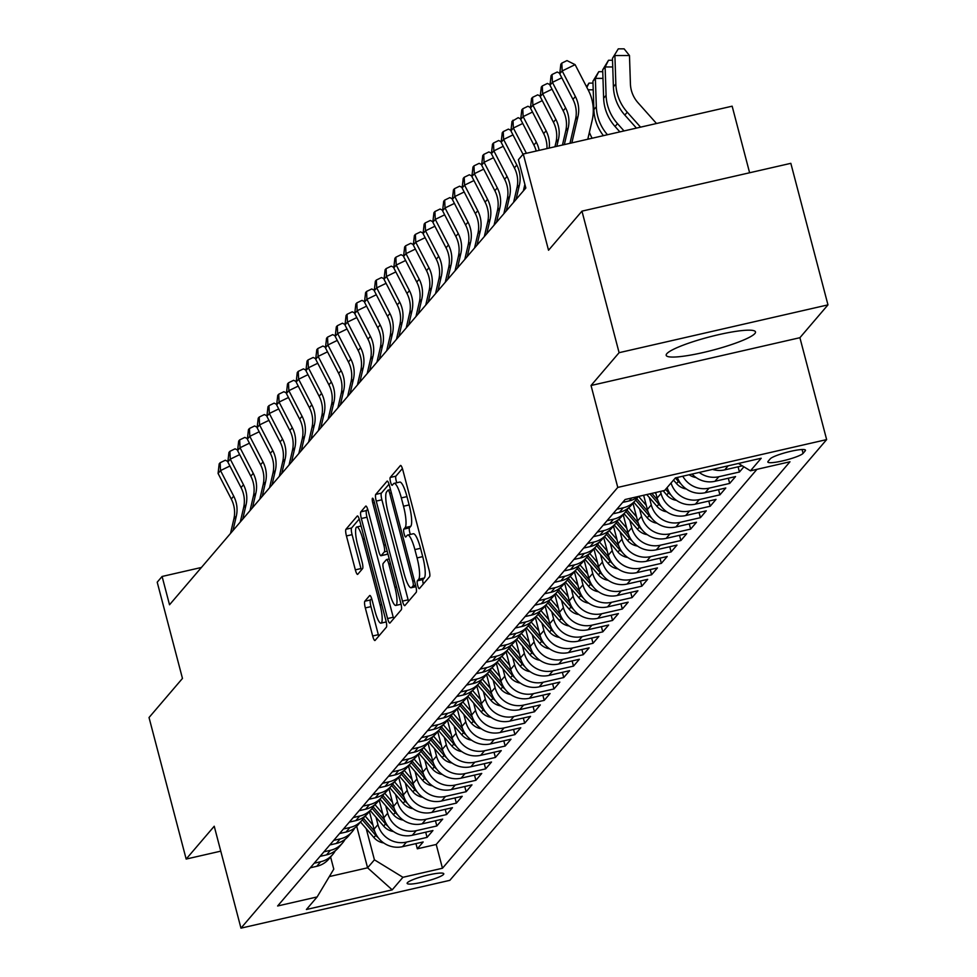 <?xml version="1.0" encoding="UTF-8"?>
<svg xmlns="http://www.w3.org/2000/svg" width="977" height="977" viewBox="0 0 977 977"><rect width="100%" height="100%" fill="white"/><g stroke="black" fill="none" stroke-linecap="round" stroke-linejoin="round"><path stroke-width="1.47" d="M417.692 585.504A4.067 0.843 -102.9 0 0 419.28 588.679A4.067 0.843 -102.9 0 0 419.389 588.606L429.575 576.699A5.813 1.197 -102.9 0 0 429.074 570.018L402.829 469.998A5.813 1.197 -102.9 0 0 400.57 465.455A5.813 1.197 -102.9 0 0 400.411 465.553L390.226 477.46A4.067 0.843 -102.9 0 0 390.58 482.137A4.067 0.843 -102.9 0 0 392.156 485.325A4.067 0.843 -102.9 0 0 392.278 485.239L393.584 483.7A18.587 3.835 -102.9 0 1 394.11 483.371A18.587 3.835 -102.9 0 1 401.327 497.904L403.513 506.233A18.587 3.835 -102.9 0 1 405.113 527.604L403.794 529.143A4.067 0.843 -102.9 0 0 404.136 533.821A4.067 0.843 -102.9 0 0 405.724 536.996A4.067 0.843 -102.9 0 0 405.834 536.923L407.153 535.384A18.587 3.835 -102.9 0 1 407.665 535.042A18.587 3.835 -102.9 0 1 414.883 549.587L417.069 557.916A18.587 3.835 -102.9 0 1 418.669 579.288L417.35 580.827A4.067 0.843 -102.9 0 0 417.692 585.504M402.402 468.545L395.88 476.178A4.067 0.843 -102.9 0 0 396.222 480.843A4.067 0.843 -102.9 0 0 396.845 482.736M394.11 483.371L399.752 482.076A18.587 3.835 -102.9 0 1 406.969 496.609L409.155 504.938A18.587 3.835 -102.9 0 1 410.755 526.31L409.436 527.849A4.067 0.843 -102.9 0 0 409.79 532.526A4.067 0.843 -102.9 0 0 410.401 534.419M754.879 333.536A46.163 6.827 165.3 0 0 755.49 331.899A46.163 6.827 165.3 0 0 713.796 335.819A46.163 6.827 165.3 0 0 666.815 353.698A46.163 6.827 165.3 0 0 666.192 355.335A46.163 6.827 165.3 0 0 707.885 351.415A46.163 6.827 165.3 0 0 754.879 333.536M443.534 874.439A18.942 2.809 165.3 0 0 443.778 873.768A18.942 2.809 165.3 0 0 426.68 875.368A18.942 2.809 165.3 0 0 407.397 882.707A18.942 2.809 165.3 0 0 407.14 883.379A18.942 2.809 165.3 0 0 424.25 881.767A18.942 2.809 165.3 0 0 443.534 874.439M364.824 601.234A5.813 1.197 -102.9 0 0 365.313 607.914L372.677 635.978A5.813 1.197 -102.9 0 0 374.936 640.521A5.813 1.197 -102.9 0 0 375.095 640.411L386.403 627.185A5.813 1.197 -102.9 0 0 385.903 620.517L359.658 520.485A5.813 1.197 -102.9 0 0 357.411 515.941A5.813 1.197 -102.9 0 0 357.24 516.051L345.943 529.278A5.813 1.197 -102.9 0 0 346.444 535.946L355.335 569.847A5.813 1.197 -102.9 0 0 357.582 574.391A5.813 1.197 -102.9 0 0 357.753 574.281L362.589 568.626A5.813 1.197 -102.9 0 0 362.088 561.946L357.68 545.142A15.534 3.2 -102.9 0 1 356.776 526.994A15.534 3.2 -102.9 0 1 362.809 539.145L380.077 604.995A15.534 3.2 -102.9 0 1 380.981 623.143A15.534 3.2 -102.9 0 1 374.948 610.991L372.078 600.012A5.813 1.197 -102.9 0 0 369.819 595.469A5.813 1.197 -102.9 0 0 369.66 595.579L364.824 601.234L370.466 599.939A5.813 1.197 -102.9 0 0 370.967 606.619L378.331 634.684A5.813 1.197 -102.9 0 0 378.758 636.137M525.809 188.048L169.522 604.775L162.097 576.467L157.212 582.182L182.467 678.429L149.029 717.533L186.167 859.064L220.765 851.15M591.036 385.5L799.907 337.7L827.971 304.873L619.1 352.685L591.036 385.5L617.769 487.413L240.965 928.15L214.232 826.237L186.167 859.064M619.1 352.685L581.962 211.142L790.833 163.33L827.971 304.873M749.615 172.77L732.152 106.188L523.281 154L548.537 250.246L581.962 211.142M523.281 154L518.408 159.715L525.834 188.024M402.475 601.124A5.813 1.197 -102.9 0 0 404.734 605.667A5.813 1.197 -102.9 0 0 404.893 605.557L416.202 592.331A5.813 1.197 -102.9 0 0 415.701 585.663L389.457 485.63A5.813 1.197 -102.9 0 0 387.21 481.087A5.813 1.197 -102.9 0 0 387.051 481.197L375.742 494.411A5.813 1.197 -102.9 0 0 376.243 501.091L402.475 601.124L408.13 599.829A5.813 1.197 -102.9 0 0 408.557 601.282M401.303 609.758L389.994 622.984A5.813 1.197 -102.9 0 1 389.835 623.094A5.813 1.197 -102.9 0 1 387.576 618.551L361.343 518.518A5.813 1.197 -102.9 0 1 360.843 511.838L365.679 506.184A5.813 1.197 -102.9 0 1 365.838 506.074A5.813 1.197 -102.9 0 1 368.097 510.617L378.734 551.187A5.813 1.197 -102.9 0 0 380.993 555.73A5.813 1.197 -102.9 0 0 381.152 555.62L384.364 551.871A5.813 1.197 -102.9 0 0 383.863 545.19L372.787 502.96A4.067 0.843 -102.9 0 1 372.542 498.209A4.067 0.843 -102.9 0 1 374.13 501.384L400.802 603.09A5.813 1.197 -102.9 0 1 401.303 609.758M415.946 843.603L417.313 848.805L423.163 841.954L402.561 846.668L406.469 842.101A23.668 22.898 -139.5 0 1 377.94 824.625L376.011 817.236M425.703 832.184L427.071 837.387L432.933 830.535L412.318 835.25L416.226 830.682A23.668 22.898 -139.5 0 1 387.71 813.206L385.768 805.817M435.473 820.765L436.829 825.968L442.691 819.117L422.088 823.831L425.996 819.263A23.668 22.898 -139.5 0 1 397.468 801.787L395.526 794.399M445.231 809.347L446.599 814.549L452.449 807.698L431.846 812.412L435.754 807.845A23.668 22.898 -139.5 0 1 407.226 790.369L405.296 782.98M454.989 797.928L456.357 803.131L462.219 796.279L441.604 800.993L445.512 796.426A23.668 22.898 -139.5 0 1 416.996 778.95L415.054 771.561M464.759 786.509L466.114 791.712L471.976 784.861L451.374 789.575L455.282 785.007A23.668 22.898 -139.5 0 1 426.754 767.531L424.812 760.143M474.517 775.091L475.884 780.293L481.734 773.442L461.132 778.156L465.04 773.589A23.668 22.898 -139.5 0 1 436.511 756.113L434.582 748.724M484.274 763.684L485.642 768.875L491.504 762.023L470.89 766.737L474.798 762.17A23.668 22.898 -139.5 0 1 446.281 744.694L444.34 737.305M494.044 752.266L495.4 757.456L501.262 750.605L480.66 755.319L484.568 750.751A23.668 22.898 -139.5 0 1 456.039 733.275L454.097 725.899M503.802 740.847L505.17 746.037L511.02 739.186L490.417 743.912L494.325 739.345A23.668 22.898 -139.5 0 1 465.797 721.856L463.867 714.48M513.56 729.428L514.928 734.619L520.79 727.767L500.175 732.494L504.083 727.926A23.668 22.898 -139.5 0 1 475.567 710.438L473.625 703.061M523.33 718.01L524.686 723.2L530.548 716.349L509.945 721.075L513.853 716.507A23.668 22.898 -139.5 0 1 485.325 699.031L483.383 691.643M533.088 706.591L534.456 711.781L540.305 704.93L519.703 709.656L523.611 705.089A23.668 22.898 -139.5 0 1 495.083 687.613L493.153 680.224M542.846 695.172L544.213 700.362L550.075 693.523L529.461 698.237L533.369 693.67A23.668 22.898 -139.5 0 1 504.853 676.194L502.911 668.805M552.616 683.753L553.971 688.956L559.833 682.105L539.231 686.819L543.127 682.251A23.668 22.898 -139.5 0 1 514.61 664.775L512.669 657.387M562.373 672.335L563.741 677.537L569.591 670.686L548.989 675.4L552.897 670.833A23.668 22.898 -139.5 0 1 524.368 653.357L522.439 645.968M572.131 660.916L573.499 666.119L579.361 659.267L558.746 663.981L562.654 659.414A23.668 22.898 -139.5 0 1 534.138 641.938L532.196 634.549M581.901 649.497L583.257 654.7L589.119 647.849L568.516 652.563L572.412 647.995A23.668 22.898 -139.5 0 1 543.896 630.519L541.954 623.131M591.659 638.079L593.027 643.281L598.877 636.43L578.274 641.144L582.182 636.577A23.668 22.898 -139.5 0 1 553.654 619.1L551.724 611.712M601.417 626.66L602.785 631.863L608.647 625.011L588.032 629.725L591.94 625.158A23.668 22.898 -139.5 0 1 563.424 607.682L561.482 600.293M611.187 615.241L612.542 620.444L618.404 613.593L597.802 618.307L601.698 613.739A23.668 22.898 -139.5 0 1 573.181 596.263L571.24 588.875M620.945 603.823L622.312 609.025L628.162 602.174L607.56 606.888L611.468 602.32A23.668 22.898 -139.5 0 1 582.939 584.844L581.01 577.456M630.702 592.404L632.07 597.606L637.932 590.755L617.317 595.469L621.225 590.902A23.668 22.898 -139.5 0 1 592.709 573.426L590.767 566.037M640.472 580.985L641.828 586.188L647.69 579.337L627.087 584.051L630.983 579.483A23.668 22.898 -139.5 0 1 602.467 562.007L600.525 554.618M650.23 569.567L651.598 574.769L657.448 567.918L636.845 572.632L640.753 568.064A23.668 22.898 -139.5 0 1 612.225 550.588L610.295 543.2M659.988 558.148L661.356 563.35L667.218 556.499L646.603 561.213L650.511 556.646A23.668 22.898 -139.5 0 1 621.995 539.17L620.053 531.781M669.758 546.741L671.114 551.932L676.976 545.081L656.373 549.795L660.269 545.227A23.668 22.898 -139.5 0 1 631.753 527.751L629.811 520.362M679.516 535.323L680.884 540.513L686.733 533.662L666.131 538.376L670.039 533.808A23.668 22.898 -139.5 0 1 641.51 516.332L639.581 508.956M689.273 523.904L690.641 529.094L696.503 522.243L675.889 526.957L679.797 522.402A23.668 22.898 -139.5 0 1 651.28 504.914L649.339 497.537M699.043 512.485L700.399 517.676L706.261 510.824L685.659 515.551L689.554 510.983A23.668 22.898 -139.5 0 1 661.038 493.495L660.489 491.407M708.801 501.067L710.169 506.257L716.019 499.406L695.416 504.132L699.324 499.565A23.668 22.898 -139.5 0 1 671.052 482.98M718.559 489.648L719.927 494.838L725.789 487.987L705.174 492.713L709.082 488.146A23.668 22.898 -139.5 0 1 682.789 476.202M728.329 478.229L729.685 483.42L735.547 476.581L714.944 481.295L718.84 476.727A23.668 22.898 -139.5 0 1 699.227 472.441M738.087 466.811L739.455 472.013L743.9 466.798M402.561 846.668A23.668 22.898 40.5 0 1 374.044 829.192L369.416 811.557M412.318 835.25A23.668 22.898 40.5 0 1 383.802 817.773L379.174 800.139M422.088 823.831A23.668 22.898 40.5 0 1 393.56 806.355L388.931 788.72M431.846 812.412A23.668 22.898 40.5 0 1 403.33 794.936L398.701 777.301M441.604 800.993A23.668 22.898 40.5 0 1 413.088 783.517L408.459 765.883M451.374 789.575A23.668 22.898 40.5 0 1 422.846 772.099L418.217 754.464M461.132 778.156A23.668 22.898 40.5 0 1 432.616 760.68L427.987 743.045M470.89 766.737A23.668 22.898 40.5 0 1 442.373 749.261L437.745 731.626M480.66 755.319A23.668 22.898 40.5 0 1 452.131 737.843L447.503 720.208M490.417 743.912A23.668 22.898 40.5 0 1 461.901 726.424L457.273 708.789M500.175 732.494A23.668 22.898 40.5 0 1 471.659 715.005L467.03 697.37M509.945 721.075A23.668 22.898 40.5 0 1 481.417 703.587L476.788 685.952M519.703 709.656A23.668 22.898 40.5 0 1 491.187 692.18L486.558 674.533M529.461 698.237A23.668 22.898 40.5 0 1 500.945 680.761L496.316 663.114M539.231 686.819A23.668 22.898 40.5 0 1 510.702 669.343L506.074 651.696M548.989 675.4A23.668 22.898 40.5 0 1 520.472 657.924L515.844 640.277M558.746 663.981A23.668 22.898 40.5 0 1 530.23 646.505L525.602 628.858M568.516 652.563A23.668 22.898 40.5 0 1 539.988 635.087L535.359 617.452M578.274 641.144A23.668 22.898 40.5 0 1 549.758 623.668L545.129 606.033M588.032 629.725A23.668 22.898 40.5 0 1 559.516 612.249L554.887 594.614M597.802 618.307A23.668 22.898 40.5 0 1 569.273 600.831L564.645 583.196M607.56 606.888A23.668 22.898 40.5 0 1 579.043 589.412L574.415 571.777M617.317 595.469A23.668 22.898 40.5 0 1 588.801 577.993L584.173 560.358M627.087 584.051A23.668 22.898 40.5 0 1 598.559 566.575L593.931 548.94M636.845 572.632A23.668 22.898 40.5 0 1 608.329 555.156L603.701 537.521M646.603 561.213A23.668 22.898 40.5 0 1 618.087 543.737L613.458 526.102M656.373 549.795A23.668 22.898 40.5 0 1 627.845 532.318L623.216 514.684M666.131 538.376A23.668 22.898 40.5 0 1 637.615 520.9L632.986 503.265M675.889 526.957A23.668 22.898 40.5 0 1 647.372 509.481L643.635 495.266M685.659 515.551A23.668 22.898 40.5 0 1 657.13 498.062L655.677 492.518M770.23 458.848L768.081 461.364A18.343 2.711 165.3 0 0 767.837 462.011A18.343 2.711 165.3 0 0 784.409 460.46A18.343 2.711 165.3 0 0 803.082 453.352L805.231 450.837A18.343 2.711 165.3 0 0 805.475 450.189A18.343 2.711 165.3 0 0 788.903 451.753A18.343 2.711 165.3 0 0 770.23 458.848M617.769 487.413L826.64 439.601L449.835 880.338L240.965 928.15M417.313 848.805L436.218 844.47L442.459 868.248L789.978 461.767L750.458 470.816L738.465 463.464M442.459 868.248L402.939 877.297L392.204 889.852L306.399 909.502L317.134 896.935L277.627 905.984L625.146 499.503L664.653 490.454L675.4 477.9L761.205 458.25L750.458 470.816M310.271 867.796L316.756 866.306A23.668 22.898 40.5 0 0 328.809 859.052L332.717 854.484A23.668 22.898 -139.5 0 1 320.664 861.738L314.179 863.228M320.029 856.377L326.513 854.887A23.668 22.898 40.5 0 0 338.567 847.633L342.475 843.066A23.668 22.898 -139.5 0 1 330.421 850.32L323.937 851.81M329.799 844.958L336.283 843.469A23.668 22.898 40.5 0 0 348.337 836.214L352.233 831.647A23.668 22.898 -139.5 0 1 340.179 838.901L333.707 840.391M339.556 833.54L346.041 832.05A23.668 22.898 40.5 0 0 358.095 824.796L362.003 820.228A23.668 22.898 -139.5 0 1 349.949 827.482L343.464 828.972M349.314 822.121L355.799 820.631A23.668 22.898 40.5 0 0 367.853 813.377L371.761 808.809A23.668 22.898 -139.5 0 1 359.707 816.076L353.222 817.554M359.084 810.702L365.569 809.225A23.668 22.898 40.5 0 0 377.623 801.958L381.518 797.391A23.668 22.898 -139.5 0 1 369.465 804.657L362.992 806.135M368.842 799.284L375.327 797.806A23.668 22.898 40.5 0 0 387.38 790.54L391.288 785.972A23.668 22.898 -139.5 0 1 379.235 793.239L372.75 794.716M378.6 787.865L385.085 786.387A23.668 22.898 40.5 0 0 397.138 779.121L401.046 774.553A23.668 22.898 -139.5 0 1 388.993 781.82L382.508 783.298M388.37 776.446L394.855 774.969A23.668 22.898 40.5 0 0 406.908 767.702L410.804 763.135A23.668 22.898 -139.5 0 1 398.75 770.401L392.265 771.879M398.127 765.028L404.612 763.55A23.668 22.898 40.5 0 0 416.666 756.283L420.574 751.716A23.668 22.898 -139.5 0 1 408.52 758.982L402.035 760.46M407.885 753.609L414.37 752.131A23.668 22.898 40.5 0 0 426.424 744.865L430.332 740.297A23.668 22.898 -139.5 0 1 418.278 747.564L411.793 749.041M417.655 742.19L424.14 740.713A23.668 22.898 40.5 0 0 436.194 733.446L440.09 728.879A23.668 22.898 -139.5 0 1 428.036 736.145L421.551 737.623M427.413 730.772L433.898 729.294A23.668 22.898 40.5 0 0 445.952 722.027L449.86 717.46A23.668 22.898 -139.5 0 1 437.806 724.726L431.321 726.204M437.171 719.353L443.656 717.875A23.668 22.898 40.5 0 0 455.709 710.609L459.617 706.041A23.668 22.898 -139.5 0 1 447.564 713.308L441.079 714.798M446.941 707.946L453.426 706.456A23.668 22.898 40.5 0 0 465.479 699.19L469.375 694.623A23.668 22.898 -139.5 0 1 457.321 701.889L450.837 703.379M456.699 696.528L463.183 695.038A23.668 22.898 40.5 0 0 475.237 687.771L479.145 683.204A23.668 22.898 -139.5 0 1 467.091 690.47L460.607 691.96M466.456 685.109L472.941 683.619A23.668 22.898 40.5 0 0 484.995 676.353L488.903 671.785A23.668 22.898 -139.5 0 1 476.849 679.052L470.364 680.542M476.226 673.69L482.711 672.2A23.668 22.898 40.5 0 0 494.765 664.934L498.661 660.367A23.668 22.898 -139.5 0 1 486.607 667.633L480.122 669.123M485.984 662.272L492.469 660.782A23.668 22.898 40.5 0 0 504.523 653.528L508.431 648.96A23.668 22.898 -139.5 0 1 496.377 656.214L489.892 657.704M495.742 650.853L502.227 649.363A23.668 22.898 40.5 0 0 514.281 642.109L518.189 637.541A23.668 22.898 -139.5 0 1 506.135 644.796L499.65 646.286M505.512 639.434L511.997 637.944A23.668 22.898 40.5 0 0 524.051 630.69L527.946 626.123A23.668 22.898 -139.5 0 1 515.893 633.377L509.408 634.867M515.27 628.016L521.755 626.526A23.668 22.898 40.5 0 0 533.808 619.271L537.716 614.704A23.668 22.898 -139.5 0 1 525.663 621.958L519.178 623.448M525.028 616.597L531.512 615.107A23.668 22.898 40.5 0 0 543.566 607.853L547.474 603.285A23.668 22.898 -139.5 0 1 535.42 610.54L528.936 612.029M534.798 605.178L541.282 603.688A23.668 22.898 40.5 0 0 553.336 596.434L557.232 591.867A23.668 22.898 -139.5 0 1 545.178 599.121L538.693 600.611M544.555 593.76L551.04 592.282A23.668 22.898 40.5 0 0 563.094 585.015L567.002 580.448A23.668 22.898 -139.5 0 1 554.948 587.714L548.463 589.192M554.313 582.341L560.798 580.863A23.668 22.898 40.5 0 0 572.852 573.597L576.76 569.029A23.668 22.898 -139.5 0 1 564.706 576.296L558.221 577.773M564.083 570.922L570.568 569.444A23.668 22.898 40.5 0 0 582.622 562.178L586.518 557.611A23.668 22.898 -139.5 0 1 574.464 564.877L567.979 566.355M573.841 559.503L580.326 558.026A23.668 22.898 40.5 0 0 592.38 550.759L596.288 546.192A23.668 22.898 -139.5 0 1 584.234 553.458L577.749 554.936M583.599 548.085L590.084 546.607A23.668 22.898 40.5 0 0 602.137 539.341L606.045 534.773A23.668 22.898 -139.5 0 1 593.992 542.04L587.507 543.517M593.369 536.666L599.854 535.188A23.668 22.898 40.5 0 0 611.907 527.922L615.803 523.354A23.668 22.898 -139.5 0 1 603.749 530.621L597.265 532.099M603.127 525.247L609.611 523.77A23.668 22.898 40.5 0 0 621.665 516.503L625.573 511.936A23.668 22.898 -139.5 0 1 613.519 519.202L607.035 520.68M612.884 513.829L619.369 512.351A23.668 22.898 40.5 0 0 631.423 505.085L635.331 500.517A23.668 22.898 -139.5 0 1 623.277 507.784L616.792 509.261M622.654 502.41L629.139 500.932A23.668 22.898 40.5 0 0 638.286 496.487M712.526 469.4A23.668 22.898 40.5 0 0 724.702 469.876L742.337 465.834M739.455 472.013L718.84 476.727M729.685 483.42L709.082 488.146M719.927 494.838L699.324 499.565M710.169 506.257L689.554 510.983M700.399 517.676L679.797 522.402M690.641 529.094L670.039 533.808M680.884 540.513L660.269 545.227M671.114 551.932L650.511 556.646M661.356 563.35L640.753 568.064M651.598 574.769L630.983 579.483M641.828 586.188L621.225 590.902M632.07 597.606L611.468 602.32M622.312 609.025L601.698 613.739M612.542 620.444L591.94 625.158M602.785 631.863L582.182 636.577M593.027 643.281L572.412 647.995M583.257 654.7L562.654 659.414M573.499 666.119L552.897 670.833M563.741 677.537L543.127 682.251M553.971 688.956L533.369 693.67M544.213 700.362L523.611 705.089M534.456 711.781L513.853 716.507M524.686 723.2L504.083 727.926M514.928 734.619L494.325 739.345M505.17 746.037L484.568 750.751M495.4 757.456L474.798 762.17M485.642 768.875L465.04 773.589M475.884 780.293L455.282 785.007M466.114 791.712L445.512 796.426M456.357 803.131L435.754 807.845M446.599 814.549L425.996 819.263M436.829 825.968L416.226 830.682M427.071 837.387L406.469 842.101M436.218 844.47L756.943 469.326M356.69 826.286L367.584 867.808L374.423 859.821L366.241 828.655M799.907 337.7L826.64 439.601M201.421 567.466L162.097 576.467M329.322 876.577L367.584 867.808L392.204 889.852M330.592 856.963L333.78 869.127L317.134 896.935M637.908 496.792A23.668 22.898 -139.5 0 1 635.331 500.517M692.07 474.077A23.668 22.898 40.5 0 0 714.944 481.295M628.15 508.211A23.668 22.898 -139.5 0 1 625.573 511.936M677.354 477.448A23.668 22.898 40.5 0 0 705.174 492.713M618.38 519.63A23.668 22.898 -139.5 0 1 615.803 523.354M667.144 487.547A23.668 22.898 40.5 0 0 695.416 504.132M608.622 531.048A23.668 22.898 -139.5 0 1 606.045 534.773M598.864 542.467A23.668 22.898 -139.5 0 1 596.288 546.192M589.094 553.886A23.668 22.898 -139.5 0 1 586.518 557.611M579.337 565.304A23.668 22.898 -139.5 0 1 576.76 569.029M569.579 576.723A23.668 22.898 -139.5 0 1 567.002 580.448M559.809 588.142A23.668 22.898 -139.5 0 1 557.232 591.867M550.051 599.56A23.668 22.898 -139.5 0 1 547.474 603.285M540.293 610.979A23.668 22.898 -139.5 0 1 537.716 614.704M530.523 622.398A23.668 22.898 -139.5 0 1 527.946 626.123M520.765 633.804A23.668 22.898 -139.5 0 1 518.189 637.541M511.008 645.223A23.668 22.898 -139.5 0 1 508.431 648.96M501.238 656.642A23.668 22.898 -139.5 0 1 498.661 660.367M491.48 668.06A23.668 22.898 -139.5 0 1 488.903 671.785M481.722 679.479A23.668 22.898 -139.5 0 1 479.145 683.204M471.952 690.898A23.668 22.898 -139.5 0 1 469.375 694.623M462.194 702.316A23.668 22.898 -139.5 0 1 459.617 706.041M452.436 713.735A23.668 22.898 -139.5 0 1 449.86 717.46M442.666 725.154A23.668 22.898 -139.5 0 1 440.09 728.879M432.909 736.573A23.668 22.898 -139.5 0 1 430.332 740.297M423.151 747.991A23.668 22.898 -139.5 0 1 420.574 751.716M413.381 759.41A23.668 22.898 -139.5 0 1 410.804 763.135M403.623 770.829A23.668 22.898 -139.5 0 1 401.046 774.553M393.865 782.247A23.668 22.898 -139.5 0 1 391.288 785.972M384.095 793.666A23.668 22.898 -139.5 0 1 381.518 797.391M374.338 805.085A23.668 22.898 -139.5 0 1 371.761 808.809M364.58 816.503A23.668 22.898 -139.5 0 1 362.003 820.228M354.81 827.922A23.668 22.898 -139.5 0 1 352.233 831.647M345.052 839.341A23.668 22.898 -139.5 0 1 342.475 843.066M335.294 850.747A23.668 22.898 -139.5 0 1 332.717 854.484M374.423 859.821L402.939 877.297M423.297 584.038A4.067 0.843 -102.9 0 1 422.992 579.532L424.311 577.993A18.587 3.835 -102.9 0 0 422.711 556.621L417.069 557.916M407.665 535.042L413.308 533.76A18.587 3.835 -102.9 0 1 420.525 548.292L422.711 556.621M389.029 484.177L381.384 493.129A5.813 1.197 -102.9 0 0 381.885 499.797L408.13 599.829M413.112 585.785A4.067 0.843 -102.9 0 0 412.758 581.107L389.725 493.312A4.067 0.843 -102.9 0 0 388.15 490.124A4.067 0.843 -102.9 0 0 388.028 490.21L386.648 491.834A18.587 3.835 -102.9 0 0 388.248 513.194L403.99 573.218A18.587 3.835 -102.9 0 0 411.207 587.751A18.587 3.835 -102.9 0 0 411.72 587.409L413.112 585.785L415.591 585.223M367.67 509.164L366.485 510.556A5.813 1.197 -102.9 0 0 366.986 517.224L393.23 617.256A5.813 1.197 -102.9 0 0 393.658 618.71M386.44 554.411A5.813 1.197 -102.9 0 0 386.636 554.435A5.813 1.197 -102.9 0 0 386.794 554.338L387.722 553.238M389.774 593.283A15.534 3.2 -102.9 0 0 395.807 605.435A15.534 3.2 -102.9 0 0 394.903 587.287L388.822 564.083A5.813 1.197 -102.9 0 0 386.562 559.54A5.813 1.197 -102.9 0 0 386.403 559.65L383.192 563.399A5.813 1.197 -102.9 0 0 383.692 570.079L389.774 593.283M371.651 598.559L370.466 599.939M359.231 519.031L351.586 527.983A5.813 1.197 -102.9 0 0 352.086 534.663L360.977 568.553A5.813 1.197 -102.9 0 0 361.405 570.006M656.507 123.505L638.042 102.78A29.591 28.626 -139.5 0 1 630.421 83.924L629.481 55.542L614.899 55.542L615.84 83.937A44.392 42.939 40.5 0 0 627.258 112.208L640.582 127.157M618.282 48.85L612.457 58.4L618.282 48.85L624.12 48.85L629.481 55.542M612.457 58.4L613.397 86.782A44.392 42.939 40.5 0 0 624.816 115.066L636.442 128.097M569.97 143.314L575.526 119.377A29.591 28.626 40.5 0 0 572.949 99.385L559.736 73.8L562.178 70.942L561.812 63.114L566.99 60.598L575.111 64.653L588.325 90.226A44.392 42.939 -139.5 0 1 592.196 120.232L587.775 139.235M571.85 142.886L577.969 116.532A29.591 28.626 40.5 0 0 575.392 96.528L562.178 70.942L575.111 64.653M559.736 73.8L560.835 64.25L561.812 63.114M612.738 66.961L605.129 66.961L602.687 69.819L608.524 60.269L612.518 60.269M608.524 60.269L605.129 66.961L606.082 95.355A44.392 42.939 40.5 0 0 617.501 123.627L624.022 130.942M602.687 69.819L603.639 98.201A44.392 42.939 40.5 0 0 615.058 126.485L619.882 131.895M602.98 78.38L595.372 78.38L592.929 81.238L598.767 71.687L602.76 71.687M598.767 71.687L595.372 78.38L596.324 106.774A44.392 42.939 40.5 0 0 607.462 134.728M592.929 81.238L593.882 109.619A44.392 42.939 40.5 0 0 603.432 135.656M696.088 477.558A15.681 15.168 -139.5 0 1 689.127 474.749M586.554 86.806L588.997 83.106L592.99 83.106M588.093 137.904A44.392 42.939 40.5 0 0 588.63 139.039M589.387 132.298A44.392 42.939 40.5 0 0 592.135 138.245M593.21 89.799L588.093 89.799M588.997 83.106L586.847 87.368M686.318 488.976A15.681 15.168 -139.5 0 1 676.511 483.554L673.519 480.098M675.376 477.924L678.356 481.392A15.681 15.168 40.5 0 0 680.774 483.664M562.459 145.036L565.768 130.796A29.591 28.626 40.5 0 0 563.179 110.804L549.978 85.219L552.42 82.361L552.054 74.533L557.22 72.017L559.797 73.299M564.34 144.608L568.199 127.95A29.591 28.626 40.5 0 0 565.622 107.946L552.42 82.361L561.799 77.794M549.978 85.219L551.077 75.669L552.054 74.533M554.948 146.758L555.998 142.215A29.591 28.626 40.5 0 0 553.422 122.223L540.208 96.638L542.65 93.78L542.284 85.952L547.462 83.436L550.027 84.718M556.829 146.318L558.441 139.369A29.591 28.626 40.5 0 0 555.864 119.365L542.65 93.78L552.042 89.212M540.208 96.638L541.307 87.087L542.284 85.952M546.949 148.589A29.591 28.626 40.5 0 0 543.664 133.629L530.45 108.056L532.892 105.198L532.526 97.37L537.704 94.854L540.269 96.137M549.172 148.077A29.591 28.626 40.5 0 0 546.106 130.784L532.892 105.198L542.272 100.631M530.45 108.056L531.549 98.506L532.526 97.37M536.214 151.044A29.591 28.626 40.5 0 0 533.894 145.048L520.692 119.475L523.135 116.617L522.768 108.789L527.934 106.261L530.511 107.555M539.157 150.373A29.591 28.626 40.5 0 0 536.336 142.202L523.135 116.617L532.514 112.05M520.692 119.475L521.791 109.925L522.768 108.789M676.56 500.395A15.681 15.168 -139.5 0 1 666.741 494.973L663.139 490.808M667.621 488.952L666.778 487.975M665.606 489.343L668.598 492.811A15.681 15.168 40.5 0 0 671.004 495.083M526.408 153.291L513.365 128.036L510.922 130.894L523.025 154.305M510.922 130.894L512.021 121.343L518.176 117.68L520.753 118.974M523.367 190.894L524.881 184.397M522.756 123.468L513.365 128.036L512.998 120.208M656.056 493.947L654.956 492.677M666.803 511.814A15.681 15.168 -139.5 0 1 656.984 506.391L646.762 494.545M657.863 500.371L651.842 493.385M649.876 493.837L658.84 504.23A15.681 15.168 40.5 0 0 661.246 506.501M513.609 202.312L516.955 187.889A29.591 28.626 40.5 0 0 514.378 167.885L501.164 142.312L503.607 139.455L503.24 131.626L508.419 129.098L510.983 130.381M516.051 199.467L519.398 185.032A29.591 28.626 40.5 0 0 516.821 165.04L503.607 139.455L512.986 134.887M501.164 142.312L502.263 132.762L503.24 131.626M646.286 505.365L638.579 496.426M657.033 523.232A15.681 15.168 -139.5 0 1 647.226 517.81L633.829 502.276M648.105 511.789L636.772 498.649M635.673 500.102L649.07 515.648A15.681 15.168 40.5 0 0 651.488 517.92M503.839 213.731L507.197 199.308A29.591 28.626 40.5 0 0 504.608 179.304L491.407 153.731L493.849 150.873L493.483 143.033L498.649 140.517L501.225 141.799M506.281 210.885L509.628 196.45A29.591 28.626 40.5 0 0 507.051 176.458L493.849 150.873L503.228 146.306M491.407 153.731L492.506 144.181L493.483 143.033M636.528 516.784L628.736 507.747M647.275 534.651A15.681 15.168 -139.5 0 1 637.456 529.229L624.059 513.694M638.335 523.208L627.002 510.067M625.915 511.521L639.312 527.067A15.681 15.168 40.5 0 0 641.718 529.339M494.081 225.15L497.427 210.727A29.591 28.626 40.5 0 0 494.85 190.723L481.637 165.15L484.079 162.292L483.713 154.451L488.891 151.936L491.468 153.218M496.524 222.292L499.87 207.869A29.591 28.626 40.5 0 0 497.293 187.865L484.079 162.292L493.47 157.724M481.637 165.15L482.736 155.599L483.713 154.451M626.77 528.203L618.966 519.166M637.517 546.07A15.681 15.168 -139.5 0 1 627.698 540.647L614.301 525.113M628.577 534.627L617.244 521.486M616.157 522.939L629.554 538.486A15.681 15.168 40.5 0 0 631.96 540.757M617 539.622L609.208 530.584M627.747 557.488A15.681 15.168 -139.5 0 1 617.94 552.066L604.543 536.532M618.82 546.045L607.486 532.905M606.387 534.358L619.797 549.892A15.681 15.168 40.5 0 0 622.202 552.176M607.242 551.04L599.451 541.991M617.989 568.907A15.681 15.168 -139.5 0 1 608.17 563.485L594.773 547.95M609.05 557.464L597.716 544.311M596.629 545.777L610.027 561.311A15.681 15.168 40.5 0 0 612.432 563.582M597.484 562.459L589.681 553.409M608.231 580.326A15.681 15.168 -139.5 0 1 598.413 574.903L585.015 559.369M599.292 568.87L587.959 555.73M586.872 557.195L600.269 572.73A15.681 15.168 40.5 0 0 602.675 575.001M587.714 573.878L579.923 564.828M598.461 591.744A15.681 15.168 -139.5 0 1 588.655 586.322L575.258 570.788M589.534 580.289L578.201 567.148M577.102 568.614L590.511 584.148A15.681 15.168 40.5 0 0 592.917 586.42M577.957 585.296L570.165 576.247M588.704 603.163A15.681 15.168 -139.5 0 1 578.885 597.741L565.488 582.207M579.764 591.708L568.431 578.567M567.344 580.033L580.741 595.567A15.681 15.168 40.5 0 0 583.147 597.839M568.199 596.715L560.395 587.665M578.946 614.582A15.681 15.168 -139.5 0 1 569.127 609.159L555.73 593.625M570.006 603.127L558.673 589.986M557.586 591.451L570.983 606.986A15.681 15.168 40.5 0 0 573.389 609.257M558.429 608.134L550.637 599.084M569.176 626.001A15.681 15.168 -139.5 0 1 559.369 620.578L545.972 605.044M560.248 614.545L548.915 601.405M547.816 602.87L561.225 618.404A15.681 15.168 40.5 0 0 563.631 620.676M548.671 619.552L540.879 610.503M559.418 637.419A15.681 15.168 -139.5 0 1 549.599 631.997L536.202 616.463M550.478 625.964L539.145 612.823M538.058 614.289L551.455 629.823A15.681 15.168 40.5 0 0 553.861 632.095M538.913 630.971L531.109 621.922M549.66 648.838A15.681 15.168 -139.5 0 1 539.841 643.416L526.444 627.881M540.721 637.383L529.387 624.242M528.301 625.707L541.698 641.242A15.681 15.168 40.5 0 0 544.104 643.513M529.155 642.377L521.352 633.34M539.89 660.257A15.681 15.168 -139.5 0 1 530.084 654.834L516.686 639.3M530.963 648.801L519.63 635.661M518.531 637.126L531.94 652.66A15.681 15.168 40.5 0 0 534.346 654.932M519.385 653.796L511.594 644.759M530.132 671.675A15.681 15.168 -139.5 0 1 520.314 666.253L506.916 650.719M521.193 660.22L509.86 647.079M508.773 648.545L522.17 664.079A15.681 15.168 40.5 0 0 524.576 666.351M484.323 236.568L487.67 222.145A29.591 28.626 40.5 0 0 485.093 202.141L471.879 176.568L474.321 173.711L473.955 165.87L479.133 163.354L481.698 164.637M486.766 233.711L490.112 219.288A29.591 28.626 40.5 0 0 487.535 199.284L474.321 173.711L483.7 169.143M471.879 176.568L472.978 167.018L473.955 165.87M474.553 247.987L477.912 233.564A29.591 28.626 40.5 0 0 475.323 213.56L462.121 187.987L464.563 185.129L464.197 177.289L469.363 174.773L471.94 176.055M476.996 245.129L480.342 230.706A29.591 28.626 40.5 0 0 477.765 210.702L464.563 185.129L473.943 180.562M462.121 187.987L463.22 178.437L464.197 177.289M464.796 259.406L468.142 244.983A29.591 28.626 40.5 0 0 465.565 224.979L452.351 199.406L454.793 196.548L454.427 188.708L459.605 186.192L462.182 187.474M467.238 256.548L470.584 242.125A29.591 28.626 40.5 0 0 468.007 222.121L454.793 196.548L464.185 191.98M452.351 199.406L453.45 189.856L454.427 188.708M455.038 270.824L458.384 256.401A29.591 28.626 40.5 0 0 455.807 236.397L442.593 210.812L445.036 207.967L444.669 200.126L449.847 197.61L452.412 198.893M457.48 267.967L460.826 253.544A29.591 28.626 40.5 0 0 458.25 233.54L445.036 207.967L454.415 203.399M442.593 210.812L443.692 201.274L444.669 200.126M445.268 282.243L448.626 267.82A29.591 28.626 40.5 0 0 446.037 247.816L432.835 222.231L435.278 219.385L434.912 211.545L440.077 209.029L442.654 210.311M447.71 279.385L451.056 264.962A29.591 28.626 40.5 0 0 448.48 244.958L435.278 219.385L444.657 214.818M432.835 222.231L433.935 212.693L434.912 211.545M435.51 293.662L438.856 279.239A29.591 28.626 40.5 0 0 436.279 259.235L423.065 233.65L425.508 230.804L425.142 222.964L430.32 220.448L432.896 221.73M437.952 290.804L441.299 276.381A29.591 28.626 40.5 0 0 438.722 256.377L425.508 230.804L434.899 226.237M423.065 233.65L424.165 224.112L425.142 222.964M425.752 305.08L429.098 290.657A29.591 28.626 40.5 0 0 426.522 270.653L413.308 245.068L415.75 242.223L415.384 234.382L420.562 231.867L423.126 233.149M428.195 302.223L431.541 287.8A29.591 28.626 40.5 0 0 428.964 267.796L415.75 242.223L425.129 237.655M413.308 245.068L414.407 235.53L415.384 234.382M415.982 316.499L419.341 302.076A29.591 28.626 40.5 0 0 416.752 282.072L403.55 256.487L405.992 253.641L405.626 245.801L410.792 243.285L413.369 244.568M418.425 313.641L421.771 299.218A29.591 28.626 40.5 0 0 419.194 279.214L405.992 253.641L415.372 249.074M403.55 256.487L404.649 246.937L405.626 245.801M406.224 327.918L409.571 313.495A29.591 28.626 40.5 0 0 406.994 293.491L393.78 267.906L396.222 265.048L395.856 257.22L401.034 254.704L403.611 255.986M408.667 325.06L412.013 310.637A29.591 28.626 40.5 0 0 409.436 290.633L396.222 265.048L405.614 260.48M393.78 267.906L394.879 258.355L395.856 257.22M396.467 339.337L399.813 324.901A29.591 28.626 40.5 0 0 397.236 304.909L384.022 279.324L386.465 276.467L386.098 268.638L391.276 266.123L393.841 267.405M398.909 336.479L402.255 322.056A29.591 28.626 40.5 0 0 399.678 302.052L386.465 276.467L395.844 271.899M384.022 279.324L385.121 269.774L386.098 268.638M386.697 350.755L390.055 336.32A29.591 28.626 40.5 0 0 387.478 316.328L374.264 290.743L376.707 287.885L376.34 280.057L381.506 277.541L384.083 278.824M389.139 347.897L392.498 333.475A29.591 28.626 40.5 0 0 389.908 313.47L376.707 287.885L386.086 283.318M374.264 290.743L375.363 281.193L376.34 280.057M376.939 362.174L380.285 347.739A29.591 28.626 40.5 0 0 377.708 327.747L364.494 302.162L366.937 299.304L366.57 291.476L371.748 288.96L374.325 290.242M379.381 359.316L382.728 344.893A29.591 28.626 40.5 0 0 380.151 324.889L366.937 299.304L376.328 294.736M364.494 302.162L365.593 292.611L366.57 291.476M509.628 665.215L501.824 656.178M520.375 683.082A15.681 15.168 -139.5 0 1 510.556 677.672L497.159 662.137M511.435 671.639L500.102 658.498M499.015 659.963L512.412 675.498A15.681 15.168 40.5 0 0 514.818 677.769M499.87 676.634L492.066 667.596M510.605 694.5A15.681 15.168 -139.5 0 1 500.798 689.078L487.401 673.556M501.677 683.057L490.344 669.917M489.245 671.382L502.654 686.916A15.681 15.168 40.5 0 0 505.06 689.188M490.1 688.052L482.308 679.015M500.847 705.919A15.681 15.168 -139.5 0 1 491.028 700.497L477.631 684.975M491.907 694.476L480.574 681.335M479.487 682.801L492.884 698.335A15.681 15.168 40.5 0 0 495.29 700.607M480.342 699.471L472.538 690.434M491.089 717.338A15.681 15.168 -139.5 0 1 481.27 711.915L467.873 696.393M482.149 705.895L470.816 692.754M469.729 694.207L483.127 709.754A15.681 15.168 40.5 0 0 485.532 712.025M367.181 373.593L370.527 359.157A29.591 28.626 40.5 0 0 367.95 339.166L354.736 313.58L357.179 310.723L356.813 302.894L361.991 300.379L364.555 301.661M369.624 370.735L372.97 356.312A29.591 28.626 40.5 0 0 370.393 336.308L357.179 310.723L366.558 306.155M354.736 313.58L355.836 304.03L356.813 302.894M357.411 384.999L360.769 370.576A29.591 28.626 40.5 0 0 358.193 350.572L344.979 324.999L347.421 322.141L347.055 314.313L352.221 311.797L354.798 313.08M359.854 382.154L363.212 367.731A29.591 28.626 40.5 0 0 360.623 347.727L347.421 322.141L356.8 317.574M344.979 324.999L346.078 315.449L347.055 314.313M347.653 396.418L350.999 381.995A29.591 28.626 40.5 0 0 348.423 361.991L335.209 336.418L337.651 333.56L337.285 325.732L342.463 323.204L345.04 324.498M350.096 393.572L353.442 379.137A29.591 28.626 40.5 0 0 350.865 359.145L337.651 333.56L347.043 328.993M335.209 336.418L336.32 326.868L337.285 325.732M337.895 407.836L341.242 393.413A29.591 28.626 40.5 0 0 338.665 373.409L325.451 347.836L327.893 344.979L327.527 337.15L332.705 334.623L335.27 335.917M340.338 404.991L343.684 390.556A29.591 28.626 40.5 0 0 341.107 370.564L327.893 344.979L337.273 340.411M325.451 347.836L326.55 338.286L327.527 337.15M470.584 710.89L462.78 701.852M481.319 728.757A15.681 15.168 -139.5 0 1 471.512 723.334L458.115 707.8M472.392 717.313L461.059 704.173M459.959 705.626L473.369 721.173A15.681 15.168 40.5 0 0 475.775 723.444M328.125 419.255L331.484 404.832A29.591 28.626 40.5 0 0 328.907 384.828L315.693 359.255L318.136 356.397L317.769 348.569L322.935 346.041L325.512 347.323M330.568 416.41L333.926 401.974A29.591 28.626 40.5 0 0 331.337 381.983L318.136 356.397L327.515 351.83M315.693 359.255L316.792 349.705L317.769 348.569M460.814 722.308L453.023 713.271M471.561 740.175A15.681 15.168 -139.5 0 1 461.742 734.753L448.345 719.219M462.622 728.732L451.289 715.591M450.202 717.045L463.599 732.591A15.681 15.168 40.5 0 0 466.005 734.863M318.368 430.674L321.714 416.251A29.591 28.626 40.5 0 0 319.137 396.247L305.923 370.674L308.366 367.816L307.999 359.976L313.177 357.46L315.754 358.742M320.81 427.828L324.156 413.393A29.591 28.626 40.5 0 0 321.58 393.401L308.366 367.816L317.757 363.249M305.923 370.674L307.034 361.124L307.999 359.976M451.056 733.727L443.253 724.69M461.803 751.594A15.681 15.168 -139.5 0 1 451.985 746.172L438.588 730.637M452.864 740.151L441.531 727.01M440.444 728.463L453.841 744.01A15.681 15.168 40.5 0 0 456.247 746.281M308.61 442.092L311.956 427.67A29.591 28.626 40.5 0 0 309.379 407.665L296.165 382.092L298.608 379.235L298.241 371.394L303.42 368.879L305.984 370.161M311.052 439.235L314.399 424.812A29.591 28.626 40.5 0 0 311.822 404.808L298.608 379.235L307.987 374.667M296.165 382.092L297.264 372.542L298.241 371.394M441.299 745.146L433.495 736.108M452.033 763.013A15.681 15.168 -139.5 0 1 442.227 757.59L428.83 742.056M443.106 751.569L431.773 738.429M430.674 739.882L444.083 755.429A15.681 15.168 40.5 0 0 446.489 757.7M298.84 453.511L302.198 439.088A29.591 28.626 40.5 0 0 299.621 419.084L286.408 393.511L288.85 390.653L288.484 382.813L293.65 380.297L296.226 381.58M301.282 450.653L304.641 436.23A29.591 28.626 40.5 0 0 302.052 416.226L288.85 390.653L298.229 386.086M286.408 393.511L287.507 383.961L288.484 382.813M431.529 756.564L423.737 747.527M442.276 774.431A15.681 15.168 -139.5 0 1 432.457 769.009L419.06 753.475M433.336 762.988L422.003 749.847M420.916 751.301L434.313 766.835A15.681 15.168 40.5 0 0 436.719 769.119M289.082 464.93L292.428 450.507A29.591 28.626 40.5 0 0 289.851 430.503L276.65 404.93L279.08 402.072L278.714 394.232L283.892 391.716L286.469 392.998M291.525 462.072L294.871 447.649A29.591 28.626 40.5 0 0 292.294 427.645L279.08 402.072L288.471 397.505M276.65 404.93L277.749 395.38L278.714 394.232M421.771 767.983L413.967 758.934M432.518 785.85A15.681 15.168 -139.5 0 1 422.699 780.428L409.302 764.893M423.578 774.407L412.245 761.254M411.158 762.719L424.555 778.254A15.681 15.168 40.5 0 0 426.961 780.525M279.324 476.349L282.671 461.926A29.591 28.626 40.5 0 0 280.094 441.922L266.88 416.349L269.322 413.491L268.956 405.65L274.134 403.135L276.699 404.417M281.767 473.491L285.113 459.068A29.591 28.626 40.5 0 0 282.536 439.064L269.322 413.491L278.701 408.923M266.88 416.349L267.979 406.798L268.956 405.65M412.013 779.402L404.209 770.352M422.748 797.269A15.681 15.168 -139.5 0 1 412.941 791.846L399.544 776.312M413.821 785.813L402.487 772.673M401.388 774.138L414.798 789.672A15.681 15.168 40.5 0 0 417.203 791.944M269.554 487.767L272.913 473.344A29.591 28.626 40.5 0 0 270.336 453.34L257.122 427.755L259.564 424.91L259.198 417.069L264.364 414.553L266.941 415.836M271.997 484.91L275.355 470.487A29.591 28.626 40.5 0 0 272.766 450.482L259.564 424.91L268.944 420.342M257.122 427.755L258.221 418.217L259.198 417.069M402.243 790.82L394.452 781.771M412.99 808.687A15.681 15.168 -139.5 0 1 403.171 803.265L389.774 787.731M404.051 797.232L392.717 784.091M391.63 785.557L405.028 801.091A15.681 15.168 40.5 0 0 407.433 803.363M259.797 499.186L263.143 484.763A29.591 28.626 40.5 0 0 260.566 464.759L247.364 439.174L249.794 436.328L249.428 428.488L254.606 425.972L257.183 427.254M262.239 496.328L265.585 481.905A29.591 28.626 40.5 0 0 263.008 461.901L249.794 436.328L259.186 431.761M247.364 439.174L248.463 429.636L249.428 428.488M392.485 802.239L384.682 793.19M403.232 820.106A15.681 15.168 -139.5 0 1 393.413 814.684L380.016 799.149M394.293 808.651L382.96 795.51M381.873 796.976L395.27 812.51A15.681 15.168 40.5 0 0 397.676 814.781M250.039 510.605L253.385 496.182A29.591 28.626 40.5 0 0 250.808 476.178L237.594 450.592L240.037 447.747L239.67 439.906L244.848 437.391L247.413 438.673M252.481 507.747L255.827 493.324A29.591 28.626 40.5 0 0 253.251 473.32L240.037 447.747L249.428 443.179M237.594 450.592L238.693 441.054L239.67 439.906M382.728 813.658L374.924 804.608M393.462 831.525A15.681 15.168 -139.5 0 1 383.656 826.102L370.259 810.568M384.535 820.069L373.202 806.929M372.103 808.394L385.512 823.929A15.681 15.168 40.5 0 0 387.918 826.2M240.269 522.023L243.627 507.6A29.591 28.626 40.5 0 0 241.05 487.596L227.836 462.011L230.279 459.166L229.913 451.325L235.078 448.809L237.655 450.092M242.711 519.166L246.07 504.743A29.591 28.626 40.5 0 0 243.481 484.739L230.279 459.166L239.658 454.598M227.836 462.011L228.936 452.473L229.913 451.325M372.958 825.077L365.166 816.027M383.705 842.943A15.681 15.168 -139.5 0 1 373.886 837.521L360.489 821.987M374.777 831.488L363.432 818.347M362.345 819.813L375.742 835.347A15.681 15.168 40.5 0 0 378.148 837.619M230.511 533.442L233.857 519.019A29.591 28.626 40.5 0 0 231.28 499.015L218.079 473.43L220.509 470.584L220.143 462.744L225.321 460.228L227.897 461.51M232.953 530.584L236.3 516.161A29.591 28.626 40.5 0 0 233.723 496.157L220.509 470.584L229.9 466.017M218.079 473.43L219.178 463.88L220.143 462.744M374.044 829.192L377.94 824.625M383.802 817.773L387.71 813.206M393.56 806.355L397.468 801.787M403.33 794.936L407.226 790.369M413.088 783.517L416.996 778.95M422.846 772.099L426.754 767.531M432.616 760.68L436.511 756.113M442.373 749.261L446.281 744.694M452.131 737.843L456.039 733.275M461.901 726.424L465.797 721.856M471.659 715.005L475.567 710.438M481.417 703.587L485.325 699.031M491.187 692.18L495.083 687.613M500.945 680.761L504.853 676.194M510.702 669.343L514.61 664.775M520.472 657.924L524.368 653.357M530.23 646.505L534.138 641.938M539.988 635.087L543.896 630.519M549.758 623.668L553.654 619.1M559.516 612.249L563.424 607.682M569.273 600.831L573.181 596.263M579.043 589.412L582.939 584.844M588.801 577.993L592.709 573.426M598.559 566.575L602.467 562.007M608.329 555.156L612.225 550.588M618.087 543.737L621.995 539.17M627.845 532.318L631.753 527.751M637.615 520.9L641.51 516.332M647.372 509.481L651.28 504.914M657.13 498.062L661.038 493.495M316.756 866.306L320.664 861.738M326.513 854.887L330.421 850.32M336.283 843.469L340.179 838.901M346.041 832.05L349.949 827.482M355.799 820.631L359.707 816.076M365.569 809.225L369.465 804.657M375.327 797.806L379.235 793.239M385.085 786.387L388.993 781.82M394.855 774.969L398.75 770.401M404.612 763.55L408.52 758.982M414.37 752.131L418.278 747.564M424.14 740.713L428.036 736.145M433.898 729.294L437.806 724.726M443.656 717.875L447.564 713.308M453.426 706.456L457.321 701.889M463.183 695.038L467.091 690.47M472.941 683.619L476.849 679.052M482.711 672.2L486.607 667.633M492.469 660.782L496.377 656.214M502.227 649.363L506.135 644.796M511.997 637.944L515.893 633.377M521.755 626.526L525.663 621.958M531.512 615.107L535.42 610.54M541.282 603.688L545.178 599.121M551.04 592.282L554.948 587.714M560.798 580.863L564.706 576.296M570.568 569.444L574.464 564.877M580.326 558.026L584.234 553.458M590.084 546.607L593.992 542.04M599.854 535.188L603.749 530.621M609.611 523.77L613.519 519.202M619.369 512.351L623.277 507.784M629.139 500.932L631.63 498.014M724.702 469.876L728.17 465.821M804.938 449.75L805.231 450.837M802.068 449.518L803.082 453.352M424.311 577.993L418.669 579.288M420.525 548.292L414.883 549.587M409.436 527.849L403.794 529.143M410.755 526.31L405.113 527.604M409.155 504.938L403.513 506.233M406.969 496.609L401.327 497.904M395.88 476.178L390.226 477.46M422.992 579.532L417.35 580.827M381.885 499.797L376.243 501.091M381.384 493.129L375.742 494.411M414.407 580.729L412.758 581.107M391.374 492.933L389.725 493.312M390.519 489.636L388.284 490.149M415.897 586.456L411.72 587.409M393.23 617.256L387.576 618.551M366.986 517.224L361.343 518.518M366.485 510.556L360.843 511.838M386.794 554.338L381.152 555.62M387.197 551.223L384.364 551.871M385.512 544.812L383.863 545.19M374.435 502.581L372.787 502.96M396.564 586.908L394.903 587.287M390.47 563.705L388.822 564.083M389.237 559.003L386.758 559.565M381.738 604.616L380.077 604.995M364.458 538.767L362.809 539.145M360.977 568.553L355.335 569.847M352.086 534.663L346.444 535.946M351.586 527.983L345.943 529.278M378.331 634.684L372.677 635.978M370.967 606.619L365.313 607.914M615.84 83.937L613.397 86.782M627.258 112.208L624.816 115.066M575.526 119.377L577.969 116.532M572.949 99.385L575.392 96.528M606.082 95.355L603.639 98.201M617.501 123.627L615.058 126.485M596.324 106.774L593.882 109.619M676.511 483.554L678.356 481.392M565.768 130.796L568.199 127.95M563.179 110.804L565.622 107.946M555.998 142.215L558.441 139.369M553.422 122.223L555.864 119.365M543.664 133.629L546.106 130.784M533.894 145.048L536.336 142.202M666.741 494.973L668.598 492.811M656.984 506.391L658.84 504.23M516.955 187.889L519.398 185.032M514.378 167.885L516.821 165.04M647.226 517.81L649.07 515.648M507.197 199.308L509.628 196.45M504.608 179.304L507.051 176.458M637.456 529.229L639.312 527.067M497.427 210.727L499.87 207.869M494.85 190.723L497.293 187.865M627.698 540.647L629.554 538.486M617.94 552.066L619.797 549.892M608.17 563.485L610.027 561.311M598.413 574.903L600.269 572.73M588.655 586.322L590.511 584.148M578.885 597.741L580.741 595.567M569.127 609.159L570.983 606.986M559.369 620.578L561.225 618.404M549.599 631.997L551.455 629.823M539.841 643.416L541.698 641.242M530.084 654.834L531.94 652.66M520.314 666.253L522.17 664.079M487.67 222.145L490.112 219.288M485.093 202.141L487.535 199.284M477.912 233.564L480.342 230.706M475.323 213.56L477.765 210.702M468.142 244.983L470.584 242.125M465.565 224.979L468.007 222.121M458.384 256.401L460.826 253.544M455.807 236.397L458.25 233.54M448.626 267.82L451.056 264.962M446.037 247.816L448.48 244.958M438.856 279.239L441.299 276.381M436.279 259.235L438.722 256.377M429.098 290.657L431.541 287.8M426.522 270.653L428.964 267.796M419.341 302.076L421.771 299.218M416.752 282.072L419.194 279.214M409.571 313.495L412.013 310.637M406.994 293.491L409.436 290.633M399.813 324.901L402.255 322.056M397.236 304.909L399.678 302.052M390.055 336.32L392.498 333.475M387.478 316.328L389.908 313.47M380.285 347.739L382.728 344.893M377.708 327.747L380.151 324.889M510.556 677.672L512.412 675.498M500.798 689.078L502.654 686.916M491.028 700.497L492.884 698.335M481.27 711.915L483.127 709.754M370.527 359.157L372.97 356.312M367.95 339.166L370.393 336.308M360.769 370.576L363.212 367.731M358.193 350.572L360.623 347.727M350.999 381.995L353.442 379.137M348.423 361.991L350.865 359.145M341.242 393.413L343.684 390.556M338.665 373.409L341.107 370.564M471.512 723.334L473.369 721.173M331.484 404.832L333.926 401.974M328.907 384.828L331.337 381.983M461.742 734.753L463.599 732.591M321.714 416.251L324.156 413.393M319.137 396.247L321.58 393.401M451.985 746.172L453.841 744.01M311.956 427.67L314.399 424.812M309.379 407.665L311.822 404.808M442.227 757.59L444.083 755.429M302.198 439.088L304.641 436.23M299.621 419.084L302.052 416.226M432.457 769.009L434.313 766.835M292.428 450.507L294.871 447.649M289.851 430.503L292.294 427.645M422.699 780.428L424.555 778.254M282.671 461.926L285.113 459.068M280.094 441.922L282.536 439.064M412.941 791.846L414.798 789.672M272.913 473.344L275.355 470.487M270.336 453.34L272.766 450.482M403.171 803.265L405.028 801.091M263.143 484.763L265.585 481.905M260.566 464.759L263.008 461.901M393.413 814.684L395.27 812.51M253.385 496.182L255.827 493.324M250.808 476.178L253.251 473.32M383.656 826.102L385.512 823.929M243.627 507.6L246.07 504.743M241.05 487.596L243.481 484.739M373.886 837.521L375.742 835.347M233.857 519.019L236.3 516.161M231.28 499.015L233.723 496.157M390.507 489.587L388.15 490.124M415.946 586.664L411.207 587.751M386.636 554.435L380.993 555.73M401.083 604.226L395.807 605.435M389.225 558.942L386.562 559.54M386.233 621.934L380.981 623.143M361.111 525.992L356.776 526.994"/></g></svg>
